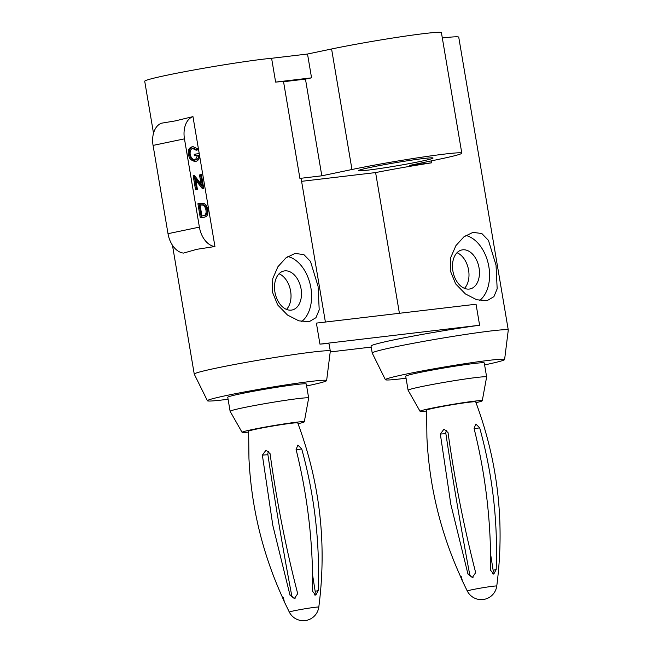<?xml version="1.0" encoding="UTF-8"?>
<svg xmlns="http://www.w3.org/2000/svg" width="653" height="653" viewBox="0 0 653 653"><rect width="100%" height="100%" fill="white"/><g stroke="black" fill="none" stroke-linecap="round" stroke-linejoin="round"><path stroke-width="0.98" d="M207.425 400.754L194.268 374.161A68.989 3.02 -9.6 0 1 194.251 374.12A68.989 3.02 -9.6 0 1 216.976 367.974A68.989 3.02 -9.6 0 1 289.85 355.159A68.989 3.02 -9.6 0 1 330.312 351.11A68.989 3.02 -9.6 0 1 330.312 351.151L326.631 380.593A60.46 2.653 170.4 0 0 291.54 384.054A60.46 2.653 170.4 0 0 227.317 395.334A60.46 2.653 170.4 0 0 207.425 400.754A60.46 2.653 170.4 0 0 228.085 399.244M183.558 253.078L196.896 249.299L214.943 246.516L192.97 116.618L175.184 120.919L161.585 123.18A21.337 14.08 78.2 0 0 153.071 145.407L168.009 233.692A21.337 14.08 78.2 0 0 183.558 253.078M275.631 82.098L311.554 77.846L305.465 79.119L283.549 81.715A68.989 3.02 170.4 0 0 275.631 82.098L271.599 58.28A68.989 3.02 170.4 0 0 167.437 75.111A68.989 3.02 170.4 0 0 144.721 81.258L153.512 133.253M318.06 286.292L310.477 261.404L303.833 254.572L294.968 253.437L285.908 257.911L277.925 266.726L272.799 278.505L272.285 291.711L277.705 304.975L287.475 315.024L298.854 320.852L309.236 321.668L315.946 317.701L319.211 309.865L318.06 286.292M484.599 364.905A60.46 2.653 170.4 0 0 484.697 364.888A60.46 2.653 170.4 0 0 504.606 359.534A60.46 2.653 170.4 0 0 469.507 362.995A60.46 2.653 170.4 0 0 405.284 374.283A60.46 2.653 170.4 0 0 385.392 379.695L372.234 353.102A68.989 3.02 -9.6 0 1 372.226 353.061L371.043 346.057A68.989 3.02 -9.6 0 1 393.759 339.911A68.989 3.02 -9.6 0 1 479.612 325.243L476.053 304.225L316.395 323.113L319.946 344.131A68.989 3.02 -9.6 0 1 329.12 344.098L330.312 351.11M283.549 81.715L299.907 178.4A68.989 3.02 -9.6 0 1 301.155 178.751L325.398 322.051M301.653 321.554A34.854 22.994 78.2 0 0 310.885 287.793A34.854 22.994 78.2 0 0 287.851 256.523M306.624 385.964A60.46 2.653 170.4 0 0 306.73 385.939A60.46 2.653 170.4 0 0 326.631 380.593M203.173 217.392L200.275 217.735L197.908 203.72L203.891 203.434C205.997 204.487 207.311 206.601 207.834 209.776C208.421 214.306 207.213 216.772 204.218 217.171L200.275 217.735M192.97 116.618A21.337 14.08 78.2 0 0 184.464 138.852L199.394 227.13A21.337 14.08 78.2 0 0 214.943 246.516M197.23 150.019L193.329 148.092C190.905 148.664 189.852 150.778 190.17 154.451C191.166 158.206 192.978 160.026 195.606 159.92C197.59 159.634 198.585 158.05 198.594 155.169L195.484 155.536L195.239 154.1L199.189 153.635C199.818 158.132 198.683 160.703 195.778 161.364L191.28 159.193L189.337 154.606C188.856 150.002 190.113 147.349 193.117 146.656L197.777 148.908L197.23 150.019L196.186 150.231L192.284 148.313M195.361 159.944L197.549 155.39L194.431 155.757L194.194 154.32L195.239 154.1M194.733 161.585L196.202 161.291L194.733 161.585L190.235 159.414L188.293 154.826C187.811 150.223 189.068 147.57 192.072 146.876M200.561 174.726L201.393 174.629L203.769 188.644L195.557 178.383L197.418 189.394L195.533 189.713L193.166 175.698L194.39 175.453L202.422 185.754L200.561 174.726L199.516 174.947L201.042 183.983M203.769 188.644L202.528 188.88L195.892 180.375M372.226 353.061A68.989 3.02 -9.6 0 1 394.943 346.914A68.989 3.02 -9.6 0 1 467.817 334.099A68.989 3.02 -9.6 0 1 508.279 330.051A68.989 3.02 -9.6 0 1 508.279 330.091L504.606 359.534M496.035 265.232L497.17 288.846L493.905 296.65L487.203 300.609L476.796 299.792L465.385 293.923L455.647 283.875L450.252 270.652L450.774 257.413L455.933 245.61L463.908 236.827L472.935 232.378L481.792 233.513L488.452 240.361L496.035 265.232M442.318 37.98A68.989 3.02 -9.6 0 1 458.741 37.188L508.279 330.051M431.217 160.907L431.543 162.826A68.989 3.02 170.4 0 0 375.606 172.58L301.596 181.33M399.407 313.293L375.606 172.58M479.62 300.502A34.854 22.994 78.2 0 0 488.86 266.734A34.854 22.994 78.2 0 0 465.818 235.464M371.116 167.241A37.694 1.649 -9.6 0 1 410.941 160.238A37.694 1.649 -9.6 0 1 433.045 158.026A37.694 1.649 -9.6 0 1 420.63 161.381A37.694 1.649 -9.6 0 1 380.813 168.384A37.694 1.649 -9.6 0 1 358.709 170.596A37.694 1.649 -9.6 0 1 371.116 167.241M299.907 178.4L321.815 175.804L351.967 169.502A66.859 2.93 -9.6 0 1 422.589 157.079A66.859 2.93 -9.6 0 1 461.802 153.161A66.859 2.93 -9.6 0 1 439.787 159.112L409.635 165.421L431.543 162.826M311.554 77.846L307.522 54.028L331.585 48.991A66.859 2.93 -9.6 0 1 402.207 36.576A66.859 2.93 -9.6 0 1 441.42 32.65L461.802 153.161M271.599 58.28L307.522 54.028M385.392 379.695A60.46 2.653 170.4 0 0 406.052 378.193M486.632 376.952L484.265 362.937A39.833 1.747 170.4 0 0 460.904 365.28A39.833 1.747 170.4 0 0 418.834 372.675A39.833 1.747 170.4 0 0 405.717 376.226L408.092 390.241A39.833 1.747 -9.6 0 1 408.092 390.241A39.833 1.747 -9.6 0 1 421.201 386.69A39.833 1.747 -9.6 0 1 463.279 379.287A39.833 1.747 -9.6 0 1 486.632 376.952A39.833 1.747 -9.6 0 1 486.632 376.977L482.257 400.779A31.548 1.379 170.4 0 0 463.989 402.575A31.548 1.379 170.4 0 0 430.433 408.468A31.548 1.379 170.4 0 0 420.059 411.3A31.548 1.379 170.4 0 0 426.589 411.023M476.004 402.664A31.548 1.379 170.4 0 0 482.257 400.779M308.665 398.012L306.298 383.997A39.833 1.747 170.4 0 0 282.937 386.331A39.833 1.747 170.4 0 0 240.867 393.735A39.833 1.747 170.4 0 0 227.75 397.285L230.117 411.292A39.833 1.747 -9.6 0 1 243.234 407.75A39.833 1.747 -9.6 0 1 285.312 400.346A39.833 1.747 -9.6 0 1 308.665 398.012A39.833 1.747 -9.6 0 1 308.665 398.036L304.29 421.83A31.548 1.379 170.4 0 0 286.014 423.626A31.548 1.379 170.4 0 0 252.466 429.527A31.548 1.379 170.4 0 0 242.083 432.351A31.548 1.379 170.4 0 0 248.613 432.082M298.029 423.724A31.548 1.379 170.4 0 0 304.29 421.83M283.157 597.266C284.684 602.327 284.406 602.246 282.308 597.022C262.4 553.05 251.283 506.842 248.948 458.406L248.638 431.217A24.896 1.094 -9.6 0 1 256.833 429.005A24.896 1.094 -9.6 0 1 283.035 424.393A24.896 1.094 -9.6 0 1 297.727 422.915C319.986 482.575 327.006 543.973 318.795 607.11A14.946 0.653 -9.6 0 0 310.118 607.967A14.946 0.653 -9.6 0 0 294.242 610.759A14.946 0.653 -9.6 0 0 289.32 612.098L283.859 600.842M308.845 519.429C306.077 495.856 301.833 472.552 296.087 449.509L297.874 445.117L301.694 448.848C314.534 495.39 320.035 542.659 318.199 590.647L315.783 595.177L312.599 591.316C312.909 567.245 311.661 543.28 308.845 519.429M272.823 525.42L262.359 455.1L266.032 450.195L270.064 453.647C276.652 501.137 285.859 547.818 297.695 593.683L294.372 598.564L289.989 595.136L272.823 525.42M268.84 451.231A4.269 3.918 -93.8 0 0 267.91 454.733A3457.26 3171.36 -93.8 0 0 279.109 525.004A3457.26 3171.36 -93.8 0 0 291.638 595.03A4.269 3.918 -93.8 0 0 295.058 598.45M305.465 79.119L321.815 175.804M330.214 351.943L371.214 347.086M242.083 432.351L230.125 411.325A39.833 1.747 -9.6 0 1 230.117 411.292M461.834 579.791L467.287 591.038A14.946 0.653 -9.6 0 1 472.209 589.7A14.946 0.653 -9.6 0 1 488.093 586.908A14.946 0.653 -9.6 0 1 496.762 586.051C504.973 522.914 497.953 461.516 475.694 401.856A24.896 1.094 170.4 0 0 461.002 403.342A24.896 1.094 170.4 0 0 434.808 407.945A24.896 1.094 170.4 0 0 426.605 410.157L426.915 437.339C429.176 485.489 440.302 531.697 460.283 575.97C462.373 581.194 462.659 581.268 461.124 576.199M496.174 569.596C498.01 521.298 492.509 474.029 479.661 427.788L475.841 424.058L474.062 428.45C479.8 451.386 484.061 474.69 486.844 498.361C489.677 522.31 490.909 546.267 490.566 570.257L493.75 574.118L496.174 569.596L493.121 570.232A3457.26 2281.296 78.2 0 0 490.558 553.883M475.662 572.632C463.826 526.457 454.619 479.775 448.031 432.588L443.999 429.135L440.326 434.049L450.831 504.361L467.956 574.077L472.339 577.505L475.662 572.632M446.807 430.172A4.269 3.918 -93.8 0 0 445.877 433.674A3680.186 3375.855 -93.8 0 0 457.116 503.936A3680.186 3375.855 -93.8 0 0 469.605 573.971A4.269 3.918 -93.8 0 0 473.025 577.399M479.612 325.243L319.946 344.131M189.337 154.606L188.293 154.826M191.704 146.933L193.117 146.656M191.28 159.193L190.235 159.414M195.484 155.536L194.431 155.757M198.594 155.169L197.549 155.39M197.418 189.394L195.533 189.713M203.573 188.66L202.528 188.88M196.577 189.492L194.21 175.477M201.32 217.514L198.953 203.499M201.916 215.98L205.597 215.18C206.944 214.102 207.409 212.331 206.993 209.874C206.536 207.23 205.417 205.54 203.63 204.813L200.03 204.838L201.916 215.98M203.663 215.759L204.552 215.4C205.899 214.323 206.364 212.551 205.948 210.095C205.491 207.442 204.365 205.76 202.577 205.034L199.647 204.985M205.597 215.18L204.552 215.4M206.993 209.874L205.948 210.095M203.63 204.813L202.577 205.034M452.888 270.987A19.916 13.142 78.2 0 0 470.046 288.936A19.916 13.142 78.2 0 0 479.049 267.893A19.916 13.142 78.2 0 0 461.891 249.952A19.916 13.142 78.2 0 0 452.888 270.987M464.463 288.348A19.916 13.142 78.2 0 0 468.585 270.081A19.916 13.142 78.2 0 0 457.01 252.727M274.921 292.046A19.916 13.142 78.2 0 0 292.071 309.995A19.916 13.142 78.2 0 0 301.082 288.952A19.916 13.142 78.2 0 0 283.924 271.003A19.916 13.142 78.2 0 0 274.921 292.046M286.487 309.4A19.916 13.142 78.2 0 0 290.618 291.14A19.916 13.142 78.2 0 0 279.043 273.787M314.403 594.956A4.269 2.816 78.2 0 0 315.154 591.283A3680.186 2428.401 78.2 0 0 312.575 574.901M492.37 573.897A4.269 2.816 78.2 0 0 493.121 570.232M291.638 595.03L289.989 595.136M351.967 169.502L331.585 48.991M469.605 573.971L467.956 574.077M184.464 138.852L153.071 145.407M199.394 227.13L168.009 233.692M200.691 204.764L200.038 204.895M315.154 591.283L318.199 590.647M296.209 449.99L301.694 448.848M267.91 454.733L262.359 455.1M474.184 428.931L479.661 427.788M445.877 433.674L440.326 434.049M194.251 374.12L172.465 245.275M289.32 612.098A15.648 15.648 0 0 0 318.795 607.11M467.287 591.038A15.648 15.648 0 0 0 496.762 586.051M420.059 411.3L408.101 390.265"/></g></svg>
